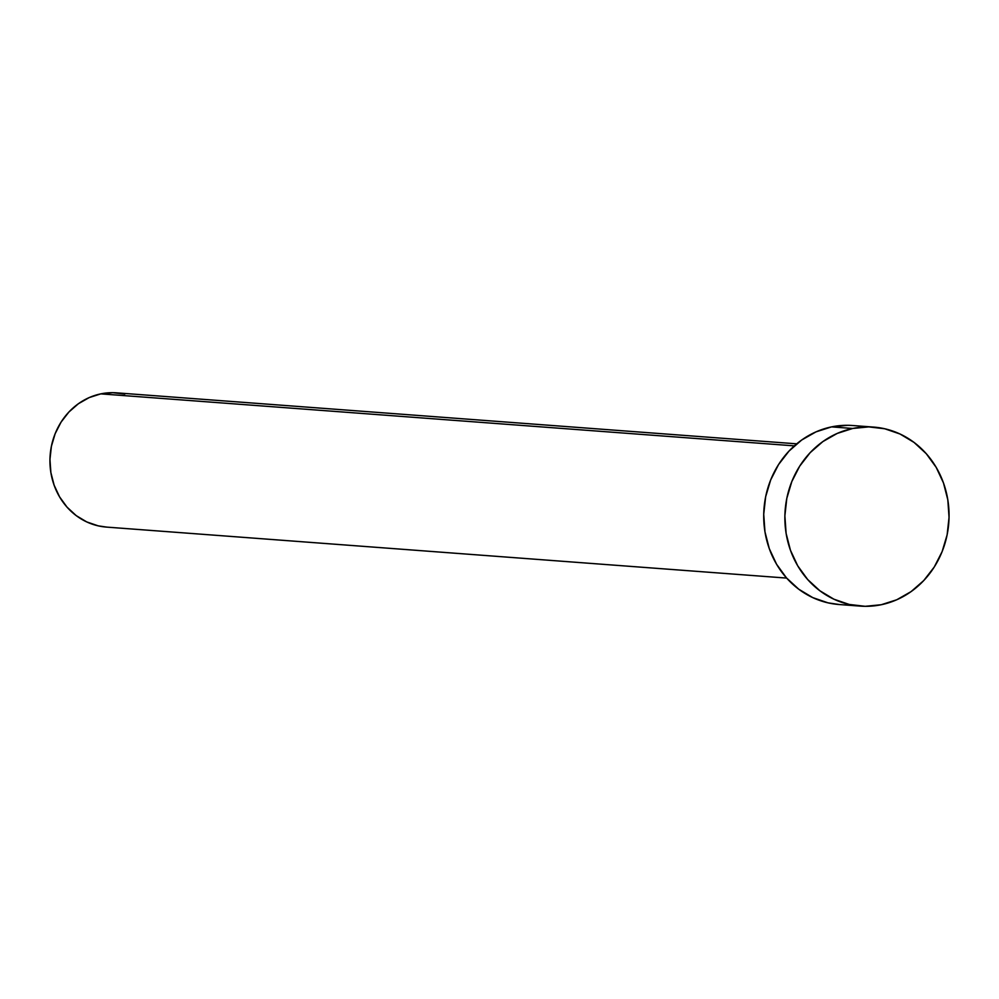<?xml version="1.0" encoding="UTF-8"?>
<svg xmlns="http://www.w3.org/2000/svg" width="999" height="999" viewBox="0 0 999 999"><rect width="100%" height="100%" fill="white"/><g stroke="black" fill="none" stroke-linecap="round" stroke-linejoin="round"><path stroke-width="1.5" d="M796.715 443.831L116.546 392.844A67.32 61.538 94.3 0 0 100.812 393.868L794.355 445.866L100.812 393.868A67.32 61.538 94.3 0 0 50 463.986A67.32 61.538 94.3 0 0 106.481 527.097L786.65 578.084M873.675 427.097L852.522 425.512A89.76 82.055 94.3 0 0 831.543 426.885L852.696 428.471L831.543 426.885A89.76 82.055 94.3 0 0 763.798 520.379A89.76 82.055 94.3 0 0 839.098 604.52L860.251 606.106A89.76 82.055 -85.7 0 1 784.952 521.965A89.76 82.055 -85.7 0 1 852.696 428.471A89.76 82.055 -85.7 0 1 873.675 427.097A89.76 82.055 -85.7 0 1 948.975 511.238A89.76 82.055 -85.7 0 1 881.243 604.732A89.76 82.055 -85.7 0 1 860.251 606.106M839.422 604.545L828.059 602.859L812.761 597.614L798.738 589.198L786.513 577.934L776.573 564.248L769.292 548.663L764.959 531.793L763.723 514.285L765.646 496.79L770.654 480.007L778.546 464.56L789.023 451.061L801.685 440.022L816.033 431.855L831.543 426.885L847.589 425.312M881.243 604.732L865.196 606.318L849.212 604.445L833.915 599.2L819.892 590.784L807.667 579.52L797.726 565.834L790.446 550.249L786.113 533.379L784.877 515.871L786.8 498.376L791.807 481.593L799.699 466.146L810.177 452.647L822.839 441.608L837.187 433.441L852.696 428.471L868.743 426.898L884.714 428.758L900.012 434.003L914.048 442.42L926.26 453.696L936.2 467.382L943.481 482.954L947.814 499.825L949.05 517.345L947.127 534.827L942.119 551.623L934.227 567.057L923.75 580.556L911.088 591.608L896.74 599.775L881.243 604.732M106.718 527.11L98.202 525.849L86.726 521.915L76.199 515.609L67.045 507.155L59.59 496.89L54.133 485.202L50.874 472.552L49.95 459.415L51.399 446.303L55.145 433.703L61.064 422.127L68.919 412L78.421 403.721L89.186 397.59L100.812 393.868L112.85 392.682L124.825 394.081"/></g></svg>
